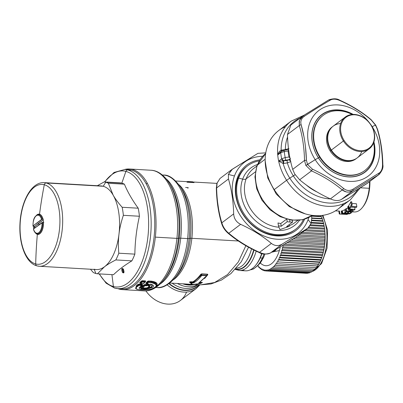 <?xml version="1.0" encoding="UTF-8"?>
<svg xmlns="http://www.w3.org/2000/svg" width="403" height="403" viewBox="0 0 403 403"><rect width="100%" height="100%" fill="white"/><g stroke="black" fill="none" stroke-linecap="round" stroke-linejoin="round"><path stroke-width="0.6" d="M311.549 271.672A31.938 15.843 -86.7 0 0 312.063 271.531A31.938 15.843 93.3 0 1 311.549 271.672M312.521 271.38A31.938 15.843 -86.7 0 0 326.037 248.041A31.938 15.843 -86.7 0 0 322.204 215.409A31.938 15.843 93.3 0 1 326.037 248.041A31.938 15.843 93.3 0 1 312.521 271.38M324.601 245.437L324.601 245.437A31.938 15.843 -86.7 0 0 325.135 236.188A31.938 15.843 93.3 0 1 325.135 236.234A31.938 15.843 93.3 0 1 324.606 245.372L325.135 236.234M309.514 272.932L310.109 272.317L309.514 272.932L268.549 270.569L309.514 272.932M310.96 272.368L311.685 271.511L310.96 272.368L270 270L310.96 272.368M312.39 271.551L313.474 270.111L312.39 271.551L271.426 269.184L312.39 271.551M313.791 270.494L314.808 268.972L313.791 270.494L272.826 268.131L313.791 270.494M315.151 269.209L316.103 267.612L315.151 269.209L274.186 266.841L315.151 269.209M325.14 236.38L325.105 234.793L325.14 236.38L299.021 234.873L325.14 236.38L325.135 237.694L297.409 236.093L325.135 237.694L325.105 239.206L295.419 237.488L325.105 239.206L325.04 240.611L293.389 238.783L325.04 240.611L324.949 242.032L291.334 240.092L324.949 242.032L324.818 243.523L289.158 241.468L324.818 243.523L324.677 244.843L287.228 242.682L324.677 244.843L324.47 246.409L284.921 244.127L324.47 246.409L324.279 247.618L283.138 245.241L324.279 247.618L323.997 249.245L283.037 246.878L282.276 247.936L283.037 246.878L323.997 249.245L323.765 250.328L282.276 247.936L282.448 249.643L282.276 247.936L323.765 250.328L323.413 252.011L282.448 249.643L281.652 250.57L282.448 249.643L323.413 252.011L323.141 252.963L281.652 250.57L281.747 252.313L281.652 250.57L323.141 252.963L322.707 254.681L281.747 252.313L280.921 253.104L281.747 252.313L322.707 254.681L322.405 255.502L280.921 253.104L280.936 254.872L280.921 253.104L322.405 255.502L321.896 257.24L280.936 254.872L280.085 255.522L280.936 254.872L321.896 257.24L321.569 257.92L280.085 255.522L280.02 257.3L280.085 255.522L321.569 257.92L320.984 259.663L280.02 257.3L279.153 257.799L280.02 257.3L320.984 259.663L320.637 260.197L279.153 257.799L279.012 259.572L279.153 257.799L320.637 260.197L319.977 261.94L279.012 259.572L278.13 259.925L279.012 259.572L319.977 261.94L319.619 262.323L278.13 259.925L277.914 261.683L278.13 259.925L319.619 262.323L318.879 264.046L277.027 261.879L318.879 264.046L277.027 261.879L276.74 263.602L277.027 261.879L318.516 264.277L317.705 265.97L275.854 263.648L317.705 265.97L275.854 263.648L275.496 265.33L275.854 263.648L317.342 266.045L316.456 267.693L274.614 265.219L274.186 266.841L273.325 266.574L272.826 268.131L271.985 267.713L271.426 269.184L270.615 268.62L270 270L269.219 269.29L268.549 270.569L267.809 269.718L267.093 270.881L308.053 273.249L267.093 270.881L266.398 269.899L265.637 270.947L306.602 273.31L265.637 270.947L264.993 269.839L264.197 270.751L265.572 270.831L264.197 270.751L263.607 269.526L262.781 270.307L264.015 270.378L262.781 270.307L262.252 268.972L261.401 269.607L262.529 269.672L261.401 269.607L260.937 268.176L260.066 268.67L261.119 268.73L260.066 268.67L259.673 267.154L258.791 267.491L259.774 267.547L258.791 267.491L258.464 265.899L257.759 266.045L258.464 265.899L258.791 267.491L259.673 267.154L260.066 268.67L260.937 268.176L261.401 269.607L262.252 268.972L262.781 270.307L263.607 269.526L264.197 270.751L264.993 269.839L265.637 270.947L266.398 269.899L267.093 270.881L267.809 269.718L268.549 270.569L269.219 269.29L270 270L270.615 268.62L271.426 269.184L271.985 267.713L272.826 268.131L273.325 266.574L274.186 266.841L274.614 265.219L316.456 267.693L319.977 261.94L321.896 257.24L323.413 252.011L324.591 245.513M325.105 234.793L324.662 229.126L323.73 223.781L322.329 218.93L320.813 215.56L322.329 218.93L323.73 223.781L324.662 229.126L325.105 234.793L300.981 233.397L325.105 234.793M308.053 273.249L308.638 272.72L308.053 273.249M257.713 266.091L258.514 266.136L257.713 266.091M283.037 246.878L282.82 245.437L283.037 246.878M302.457 232.284L325.045 233.589L302.457 232.284M304.497 230.748L324.949 231.927L304.497 230.748M305.827 229.74L324.833 230.838L305.827 229.74M307.927 228.158L324.662 229.126L307.927 228.158M308.995 227.267L324.501 228.158L308.995 227.267M310.234 225.594L324.259 226.4L310.234 225.594M310.632 224.793L324.047 225.569L310.632 224.793M311.237 223.061L323.73 223.781L311.237 223.061M311.398 222.391L323.478 223.091L311.398 222.391M311.665 220.627L323.085 221.287L311.665 220.627M311.7 220.098L322.798 220.738L311.7 220.098M311.721 218.315L322.329 218.93L311.721 218.315M311.71 217.937L322.017 218.532L311.71 217.937M311.64 216.164L321.468 216.733L311.64 216.164M311.63 215.937L321.136 216.487L311.63 215.937M260.363 263.023A28.27 14.024 -86.7 0 0 267.431 265.622A28.27 14.024 -86.7 0 0 280.276 247.014A28.27 14.024 93.3 0 1 267.431 265.622A28.27 14.024 93.3 0 1 265.839 265.713A28.27 14.024 93.3 0 1 260.363 263.023M38.542 234.219A9.949 4.937 -86.7 0 0 38.89 234.249A9.949 4.937 93.3 0 1 38.774 234.244A9.949 4.937 93.3 0 1 38.542 234.219M37.318 233.952A9.949 4.937 -86.7 0 0 37.817 234.138A9.949 4.937 -86.7 0 0 38.31 234.219A9.949 4.937 -86.7 0 0 39.252 234.093A9.949 4.937 93.3 0 1 37.817 234.138L36.895 233.79A9.652 4.791 -86.7 0 0 42.718 222.36L43.811 222.305L42.718 222.36A9.652 4.791 93.3 0 1 36.895 233.79L37.817 234.138A9.949 4.937 93.3 0 1 37.565 234.057L36.653 233.715A9.652 4.791 -86.7 0 0 36.895 233.79A0.63 0.544 -75.1 0 1 36.557 233.171A9.047 4.488 93.3 0 1 33.504 228.98L42.018 222.557A9.047 4.488 93.3 0 1 36.557 233.171A9.047 4.488 -86.7 0 0 42.018 222.557L42.718 222.36L33.504 228.98A9.047 4.488 -86.7 0 0 36.557 233.171A0.63 0.544 104.9 0 0 36.895 233.79A9.652 4.791 93.3 0 1 36.653 233.715C35.152 233.08 34.079 231.549 33.429 229.116M34.416 226.295L35.071 226.209L34.416 226.295M32.96 225.982C33.227 221.272 33.117 217.061 37.751 214.668A9.652 4.791 93.3 0 1 38.97 214.673A0.63 0.544 104.9 0 0 38.502 215.252A9.047 4.488 -86.7 0 0 33.041 225.861L42.255 219.237L41.554 219.439A9.047 4.488 -86.7 0 0 38.502 215.252A9.047 4.488 93.3 0 1 41.554 219.439L33.041 225.861A9.047 4.488 93.3 0 1 38.502 215.252A0.63 0.544 -75.1 0 1 38.97 214.673A9.652 4.791 -86.7 0 0 37.751 214.668L38.698 214.431A9.949 4.937 93.3 0 1 39.952 214.436L38.97 214.673A9.652 4.791 93.3 0 1 42.255 219.237L43.348 219.187L42.255 219.237A9.652 4.791 -86.7 0 0 38.97 214.673L39.952 214.436A9.949 4.937 93.3 0 1 40.381 214.592A9.949 4.937 -86.7 0 0 39.952 214.436A9.949 4.937 -86.7 0 0 39.459 214.356L39.917 214.386A9.949 4.937 93.3 0 1 40.033 214.391A9.949 4.937 -86.7 0 0 39.69 214.381M39.459 214.356A9.949 4.937 -86.7 0 0 38.225 214.598M33.147 226.108L33.958 226.269L33.041 225.861M37.811 223.872L35.071 226.209L43.202 219.998L37.811 223.872L39.328 224.315L37.811 223.872M34.477 228.249A10.156 5.038 93.3 0 1 34.31 226.985L34.89 227.02L34.487 227.363L34.89 227.02A10.156 5.038 93.3 0 1 34.834 226.199A10.156 5.038 -86.7 0 0 34.89 227.02L34.31 226.985A10.156 5.038 -86.7 0 0 34.477 228.249M39.605 224.38L39.328 224.315L39.605 224.38M39.429 214.356A10.156 5.038 93.3 0 1 39.736 214.27A10.156 5.038 -86.7 0 0 39.429 214.356M38.577 234.339A10.156 5.038 93.3 0 1 38.285 234.219A10.156 5.038 -86.7 0 0 38.577 234.339M37.348 234.319L38.784 234.405L37.348 234.319A10.156 5.038 93.3 0 1 35.459 232.954A10.156 5.038 -86.7 0 0 37.348 234.319A10.156 5.038 -86.7 0 0 43.383 225.574A10.156 5.038 -86.7 0 0 39.529 214.205A10.156 5.038 93.3 0 1 43.433 225.065A10.156 5.038 93.3 0 1 37.852 234.4A10.156 5.038 93.3 0 1 37.348 234.319A418.823 361.783 104.9 0 0 35.696 263.955A418.823 361.783 -75.1 0 1 37.348 234.319M33.731 228.813A10.156 5.038 93.3 0 1 33.399 226.159A10.156 5.038 -86.7 0 0 33.731 228.813M36.477 215.288A10.156 5.038 93.3 0 1 39.026 214.124A10.156 5.038 93.3 0 1 39.529 214.205A418.823 361.783 -75.1 0 1 44.285 184.75A39.988 19.838 93.3 0 1 59.463 229.524A39.988 19.838 93.3 0 1 35.696 263.955A39.988 19.838 93.3 0 1 20.518 219.177A39.988 19.838 93.3 0 1 44.285 184.75A418.823 361.783 104.9 0 0 39.529 214.205A10.156 5.038 -86.7 0 0 36.477 215.288M39.383 266.267L36.985 265.884A2.096 1.808 -75.1 0 1 35.696 263.955A39.988 19.838 -86.7 0 0 59.463 229.524A39.988 19.838 -86.7 0 0 44.285 184.75A2.096 1.808 -75.1 0 1 46.295 182.977A41.882 20.78 93.3 0 1 62.389 227.771A41.882 20.78 93.3 0 1 39.383 266.267A41.882 20.78 -86.7 0 0 62.389 227.771A41.882 20.78 -86.7 0 0 46.295 182.977A2.096 1.808 104.9 0 0 44.285 184.75A39.988 19.838 -86.7 0 0 20.518 219.177A39.988 19.838 -86.7 0 0 35.696 263.955A2.096 1.808 104.9 0 0 36.985 265.884A2.096 1.808 104.9 0 0 37.298 265.935A41.882 20.78 -86.7 0 0 39.383 266.267L96.287 269.557A41.882 20.78 93.3 0 0 104.533 266.741A41.882 20.78 -86.7 0 0 118.986 234.138A41.882 20.78 93.3 0 1 104.533 266.741L97.435 273.793A46.073 22.855 93.3 0 1 95.849 273.491L94.287 269.441L95.849 273.491A46.073 22.855 93.3 0 1 93.254 272.473L90.468 269.219L93.254 272.473A46.073 22.855 -86.7 0 0 95.849 273.491A46.073 22.855 -86.7 0 0 97.435 273.793L104.533 266.741C107.289 264.63 111.052 262.358 115.817 259.93C111.052 262.358 107.289 264.63 104.533 266.741A41.882 20.78 -86.7 0 1 94.201 269.219M36.985 265.884C25.696 263.063 18.775 243.8 19.984 223.458C21.032 201.44 31.55 181.723 44.209 182.645A41.882 20.78 93.3 0 1 46.295 182.977L103.203 186.267A41.882 20.78 93.3 0 1 113.157 195.143A41.882 20.78 93.3 0 1 118.986 234.138A41.882 20.78 -86.7 0 0 113.157 195.143C115.218 198.79 118.22 202.835 122.159 207.273A46.073 22.855 93.3 0 1 123.363 215.318C121.102 222.103 119.641 228.375 118.986 234.138C118.255 239.896 118.19 246.253 118.799 253.205A46.073 22.855 93.3 0 1 115.817 259.93A46.073 22.855 -86.7 0 0 118.799 253.205C118.19 246.253 118.255 239.896 118.986 234.138C119.641 228.375 121.102 222.103 123.363 215.318A46.073 22.855 -86.7 0 0 122.159 207.273C118.22 202.835 115.218 198.79 113.157 195.143A41.882 20.78 -86.7 0 0 103.203 186.267L46.295 182.977A41.882 20.78 -86.7 0 0 44.209 182.645L101.118 185.929A41.882 20.78 93.3 0 1 103.203 186.267L105.747 182.237A46.073 22.855 93.3 0 1 108.347 183.254L113.157 195.143L108.347 183.254L124.401 184.181C127.696 192.11 132.3 200.115 138.214 208.2L122.159 207.273L138.214 208.2A46.073 22.855 93.3 0 1 139.418 216.245L123.363 215.318L139.418 216.245C136.587 228.798 135.065 241.427 134.854 254.132L118.799 253.205L134.854 254.132A46.073 22.855 93.3 0 1 131.872 260.857L115.817 259.93L131.872 260.857C124.436 265.401 118.311 270.025 113.495 274.72L97.435 273.793L113.495 274.72C118.311 270.025 124.436 265.401 131.872 260.857A46.073 22.855 -86.7 0 0 134.854 254.132C135.065 241.427 136.587 228.798 139.418 216.245A46.073 22.855 -86.7 0 0 138.214 208.2C132.3 200.115 127.696 192.11 124.401 184.181L108.347 183.254A46.073 22.855 -86.7 0 0 105.747 182.237L103.203 186.267M123.912 272.378L122.905 268.685L123.912 272.378M97.35 185.712L104.16 181.934A46.073 22.855 93.3 0 1 105.747 182.237L121.807 183.164A46.073 22.855 93.3 0 1 124.401 184.181A46.073 22.855 -86.7 0 0 121.807 183.164L105.747 182.237A46.073 22.855 -86.7 0 0 104.16 181.934L97.35 185.712M140.189 286.901L142.214 288.049L147.231 287.949L151.538 284.518L147.171 287.959L142.148 288.039L140.194 286.86M149.684 286.503L149.327 284.825L149.684 286.503M122.381 272.312L123.897 272.398L122.381 272.312L122.552 268.584L123.394 269.088L123.207 272.816L122.381 272.312C124.094 273.687 124.436 272.609 123.394 269.088C121.661 267.678 121.323 268.751 122.381 272.312M120.215 182.861L104.16 181.934L120.215 182.861A46.073 22.855 93.3 0 1 121.807 183.164L125.902 171.386A58.133 28.84 93.3 0 1 147.961 236.475A58.133 28.84 93.3 0 1 113.409 286.523L111.933 274.629L113.409 286.523A58.133 28.84 93.3 0 1 99.43 273.909A58.133 28.84 -86.7 0 0 113.409 286.523A58.133 28.84 -86.7 0 0 147.961 236.475A58.133 28.84 -86.7 0 0 125.902 171.386L121.807 183.164A46.073 22.855 -86.7 0 0 120.215 182.861M142.712 287.389L142.058 286.956M149.851 286.195L149.06 285.072L149.856 286.19L149.639 286.578L148.717 285.551L149.019 285.062L148.717 285.551L149.639 286.578C147.956 288.2 145.695 288.518 142.853 287.53L142.733 287.354M152.203 284.876L151.357 286.946L146.737 288.311L141.685 288.296L139.881 287.027L141.685 288.296L146.737 288.311L151.357 286.946L152.203 284.876M271.904 252.097A14.327 7.108 -86.7 0 0 276.161 249.528A14.327 7.108 93.3 0 1 271.904 252.097L279.35 250.56M104.74 181.965A58.133 28.84 93.3 0 1 125.902 171.386A2.096 1.808 -75.1 0 1 127.822 169.95A59.684 29.61 93.3 0 1 150.757 233.775A59.684 29.61 93.3 0 1 117.968 288.639A59.684 29.61 -86.7 0 0 150.757 233.775A59.684 29.61 -86.7 0 0 127.822 169.95A2.096 1.808 104.9 0 0 125.902 171.386A58.133 28.84 -86.7 0 0 104.74 181.965M142.622 286.891L143.317 287.208C142.355 289.238 152.42 287.173 148.405 285.959L148.626 285.455M140.582 286.508L140.471 286.765L140.582 286.508M152.339 284.992L151.724 287.274L146.707 288.679L141.327 288.578L139.765 287.193L141.327 288.578L146.707 288.679L151.724 287.274L152.339 284.992L150.551 284.246L149.77 284.397L148.596 285.495M117.968 288.639L114.684 288.11A2.096 1.808 -75.1 0 1 113.409 286.523A2.096 1.808 104.9 0 0 114.684 288.11A2.096 1.808 104.9 0 0 114.996 288.16A59.684 29.61 -86.7 0 0 117.968 288.639L121.58 288.845A59.684 29.61 93.3 0 1 119.782 288.629A59.684 29.61 -86.7 0 0 154.208 235.8A59.684 29.61 -86.7 0 0 131.433 170.157A59.684 29.61 93.3 0 1 154.369 233.982A59.684 29.61 93.3 0 1 121.58 288.845M104.453 181.949L114.029 172.459L124.849 169.472A59.684 29.61 93.3 0 1 127.822 169.95L131.433 170.157L127.822 169.95A59.684 29.61 -86.7 0 0 124.849 169.472L128.466 169.678A59.684 29.61 93.3 0 1 131.433 170.157A59.684 29.61 -86.7 0 0 126.653 169.688M143.443 283.672A0.63 0.474 44.5 0 0 143.765 283.556L143.282 283.742A0.63 0.312 -86.7 0 0 143.443 283.672L143.846 283.43L143.443 283.672A0.63 0.312 93.3 0 1 143.282 283.742L140.718 283.596A0.63 0.312 -86.7 0 1 140.541 283.465L140.355 283.228A0.63 0.474 44.4 0 0 140.879 283.526L142.239 282.05L144.808 282.201L143.443 283.672L140.879 283.526L140.355 283.228L141.71 281.768L145.206 281.969A0.63 0.458 -138.7 0 1 144.808 282.201L145.206 281.969L144.974 281.768L145.206 281.969L144.808 282.201A0.63 0.312 -86.7 0 0 144.974 281.768A0.63 0.312 93.3 0 1 144.808 282.201L142.239 282.05A0.63 0.312 -86.7 0 0 142.405 281.616A0.63 0.312 93.3 0 1 142.239 282.05A0.63 0.458 -138.7 0 1 141.71 281.768L142.239 282.05L140.879 283.526A0.63 0.312 93.3 0 1 140.718 283.596A0.63 0.312 -86.7 0 0 140.879 283.526L143.443 283.672L144.808 282.201M143.705 286.175L144.188 286.447L143.04 286.729L144.591 285.44L147.352 285.223L148.475 284.165L148.249 283.949L148.969 284.427L148.062 283.903L148.969 284.427L147.846 285.49L146.722 285.803L146.742 284.82L147.196 284.72L147.352 285.223L146.919 285.379A0.63 0.312 93.3 0 1 146.722 285.803L145.08 285.712A0.63 0.312 -86.7 0 0 145.271 285.289A0.63 0.312 93.3 0 1 145.08 285.712A0.63 0.494 -130.8 0 1 144.591 285.44L145.08 285.712L144.188 286.447L143.246 286.291L143.085 285.798L143.544 285.692L143.705 286.175L143.544 285.692L144.43 284.941L146.742 284.82L146.868 284.543A0.418 0.322 -132.3 0 1 147.196 284.72L148.062 283.903L146.742 284.82L146.919 285.379L145.271 285.289L145.095 284.725L145.271 285.289L144.591 285.44L144.43 284.941L144.591 285.44L143.705 286.175M141.035 286.019L140.627 286.241L141.035 286.019L140.627 286.241L140.954 286.609L140.627 286.241L141.035 286.019L140.954 286.609A0.63 0.312 -86.7 0 0 141.161 286.17L143.246 286.291A0.63 0.312 93.3 0 1 143.04 286.729L140.954 286.609L143.04 286.729L144.188 286.447L145.08 285.712L147.846 285.49L146.868 284.543L147.73 283.727L146.742 284.82L145.095 284.725L145.221 284.447L146.868 284.543L145.221 284.447L144.43 284.941L144.103 284.765L145.221 284.447L144.103 284.765L144.43 284.941L143.544 285.692L143.085 285.798L143.221 285.51A0.418 0.332 -128.9 0 1 143.544 285.692L143.221 285.51L144.103 284.765L143.221 285.51L143.246 286.291L141.161 286.17L141.347 285.566L141.161 286.17L141.483 285.702L143.085 285.798L141.483 285.697M150.379 284.14L149.448 284.508L148.284 285.596L148.405 285.959L148.284 285.596L149.448 284.508L150.787 284.18C161.951 287.48 135.735 291.968 139.539 287.148L142.904 286.956A0.63 0.312 93.3 0 1 142.778 286.996A0.63 0.312 93.3 0 1 142.662 286.941M148.405 285.959C152.42 287.173 142.355 289.238 143.317 287.208L142.823 286.966M142.778 286.996L140.632 286.871A0.63 0.312 -86.7 0 0 140.753 286.83L139.539 287.148C135.735 291.968 161.951 287.48 150.787 284.18L149.84 284.296M146.692 283.858L146.516 283.631L146.692 283.858A0.63 0.312 -86.7 0 0 146.853 283.964A0.63 0.312 -86.7 0 0 147.009 283.893A0.63 0.312 93.3 0 1 146.853 283.964A0.63 0.312 93.3 0 1 146.692 283.858L146.516 283.631A0.63 0.474 44.4 0 0 147.009 283.893L148.4 282.392A0.63 0.458 -138.8 0 1 147.901 282.14L148.561 282.004A0.63 0.312 93.3 0 1 148.4 282.392L147.009 283.893L146.516 283.631L147.901 282.14L151.024 282.543C158.228 284.488 157.9 286.775 150.042 289.414C141.614 290.78 132.511 289.621 137.463 286.523L136.98 286.246L138.42 285.082L141.921 285.284A0.63 0.494 -130.8 0 1 141.518 285.505L140.924 286.155M148.445 282.05L151.185 282.155A0.63 0.312 93.3 0 1 151.024 282.543L148.4 282.392A0.63 0.312 -86.7 0 0 148.561 282.004L147.901 282.14L147.74 281.581L148.349 281.249L148.561 282.004L148.349 281.249L151.306 281.42L151.185 282.155L155.775 283.546L156.475 286.206L155.775 283.546L151.185 282.155L148.561 282.004M147.846 285.49L148.969 284.427L148.566 283.984L147.009 283.893L148.566 283.984A0.63 0.312 93.3 0 1 148.41 284.055A0.63 0.312 93.3 0 1 148.259 283.964M148.249 283.949L148.475 284.165L147.352 285.223M141.518 285.505L138.909 285.354L141.518 285.505A0.63 0.312 -86.7 0 0 141.71 285.082A0.63 0.312 93.3 0 1 141.518 285.505L142.314 284.725M138.909 285.354A0.63 0.312 -86.7 0 0 139.1 284.931A0.63 0.312 93.3 0 1 138.909 285.354A0.63 0.494 -130.8 0 1 138.42 285.082L138.909 285.354L137.463 286.523L138.909 285.354M143.765 283.556A0.63 0.474 44.5 0 0 143.77 283.556L145.483 281.47M143.317 287.208L140.753 286.83M146.38 283.662L145.765 283.198L146.38 283.662L145.765 283.198L147.407 281.415L147.74 281.581L147.901 282.14L146.516 283.631L146.098 283.369L147.74 281.581L147.407 281.415L148.45 280.997L151.407 281.168L151.306 281.42L148.349 281.249L148.45 280.997L146.098 283.369L146.516 283.631M141.71 285.082L139.1 284.931L138.924 284.367L142.073 284.548L141.921 285.284M142.239 284.815L142.073 284.548L142.506 284.674L142.133 284.992L142.506 284.674L142.239 284.815L142.199 284.271L142.506 284.674L142.199 284.271L142.073 284.548L138.924 284.367L139.1 284.931L138.42 285.082L138.259 284.589L139.05 284.09L142.199 284.271L139.05 284.09L136.98 286.246L136.688 285.868L138.259 284.589L137.932 284.407L139.05 284.09L137.932 284.407L138.259 284.589L136.688 285.868L136.365 285.687L137.932 284.407L136.365 285.687L136.688 285.868L135.559 288.276M144.974 281.768L142.405 281.616L142.234 280.977L145.312 281.153L144.974 281.768L145.312 281.153L145.206 281.969M145.443 281.541L145.312 281.153L145.443 281.541L145.71 281.39L145.261 281.893L145.71 281.39L145.443 281.541L145.418 280.871L145.71 281.39L145.418 280.871L145.312 281.153L142.234 280.977L142.405 281.616L141.71 281.768L141.589 281.319L142.34 280.695L145.418 280.871L142.34 280.695L140.355 283.228L140.043 282.997L141.589 281.319L141.236 281.128L142.34 280.695L141.236 281.128L141.589 281.319L140.043 282.997L140.355 283.228M140.33 283.304L139.695 282.8L141.236 281.128L139.695 282.8L140.33 283.304M137.463 286.523C132.511 289.626 141.614 290.78 150.042 289.414C157.9 286.775 158.228 284.488 151.024 282.543L151.306 281.42L156.026 282.946L156.691 285.813L156.475 286.206L153.961 288.266L151.226 289.188L142.546 289.989C138.37 289.757 136.169 289.309 135.937 288.644L136.98 286.246L137.463 286.523M151.024 282.543L151.185 282.155M124.723 169.467A60.415 29.973 93.3 0 1 147.286 183.194L146.193 183.833L147.286 183.194A60.415 29.973 93.3 0 1 155.346 237.13A60.415 29.973 93.3 0 1 117.842 288.629A60.415 29.973 -86.7 0 0 122.447 289.631A60.415 29.973 -86.7 0 0 155.346 237.13A60.415 29.973 -86.7 0 0 147.286 183.194A60.415 29.973 -86.7 0 0 129.413 168.998A60.415 29.973 -86.7 0 0 124.723 169.467M146.188 283.636L145.765 283.198L147.407 281.415L148.45 280.997L151.407 281.168C156.898 282.024 158.48 283.848 156.147 286.629C158.48 283.848 156.898 282.024 151.407 281.168L151.306 281.42L154.591 282.1M141.801 285.43L143.221 285.51L141.801 285.43M140.108 283.264L139.695 282.8L140.108 283.264M135.831 288.543L136.365 285.687L135.831 288.543M135.937 288.644L135.544 288.261L136.688 285.868L136.98 286.246L135.645 287.969M155.865 286.78L155.392 287.143L155.865 286.78M170.273 184.811A57.251 28.401 93.3 0 1 179.239 238.193A57.251 28.401 -86.7 0 0 170.273 184.811A57.251 28.401 -86.7 0 0 169.673 183.884A57.251 28.401 93.3 0 1 170.273 184.811L169.069 182.897A59.493 29.515 93.3 0 1 178.388 238.369A59.493 29.515 -86.7 0 0 169.069 182.897C162.978 173.456 156.072 170.353 150.979 170.247A60.415 29.973 93.3 0 1 176.912 238.38L155.346 237.13L176.912 238.38A60.415 29.973 93.3 0 1 156.263 286.538A60.415 29.973 -86.7 0 0 176.912 238.38A60.415 29.973 -86.7 0 0 150.979 170.247L129.413 168.998M199.984 284.775L196.296 288.467A27.223 21.782 -127 0 1 167.174 284.881A27.223 21.782 53 0 0 196.296 288.467L180.378 300.477A27.223 21.782 -127 0 1 145.876 290.88A27.223 21.782 53 0 0 186.518 292.064M153.2 288.588A60.415 29.973 93.3 0 1 144.012 290.875A60.415 29.973 -86.7 0 0 153.2 288.588M178.388 238.369A3.143 0.277 -173.8 0 1 176.912 238.38A3.143 0.277 6.2 0 0 178.388 238.369A59.493 29.515 93.3 0 1 163.442 280.387A59.493 29.515 -86.7 0 0 178.388 238.369L179.239 238.193L178.388 238.369M250.097 269.894L253.704 268.902L260.242 263.184L263.491 257.593A2.096 1.133 -155.2 0 1 262.358 258.061A33.464 16.604 93.3 0 1 250.137 269.874A33.464 16.604 -86.7 0 0 262.358 258.061A2.096 1.133 24.8 0 0 263.491 257.593A2.096 1.133 24.8 0 0 263.507 257.049M262.358 258.061A33.464 16.604 -86.7 0 0 263.99 254.016A33.464 16.604 93.3 0 1 262.358 258.061L260.242 257.965L262.358 258.061M198.916 284.709A26.049 20.845 -127 0 1 169.26 283.505A26.049 20.845 53 0 0 198.916 284.709M172.086 283.163A25.127 20.11 53 0 0 197.284 285.097A25.127 20.11 -127 0 1 172.086 283.163M256.026 264.791A33.504 16.624 -86.7 0 0 260.242 257.965A33.504 16.624 -86.7 0 0 261.985 253.588A33.504 16.624 93.3 0 1 260.242 257.965A33.504 16.624 93.3 0 1 256.353 264.393L255.693 265.214A34.552 17.143 -86.7 0 0 261.693 253.502A34.552 17.143 93.3 0 1 245.558 270.836L239.422 270.478A34.552 17.143 -86.7 0 0 256.177 251.134A34.552 17.143 93.3 0 1 239.422 270.478L235.246 269.4M184.01 283.853A23.953 19.168 53 0 0 193.662 284.412A23.953 19.168 -127 0 1 184.01 283.853M194.73 284.468A24.21 19.369 -127 0 1 182.68 283.772A24.21 19.369 53 0 0 194.73 284.468M168.963 283.717A26.306 21.047 53 0 0 199.203 284.73A26.306 21.047 -127 0 1 168.963 283.717M177.396 283.47A25.127 20.11 53 0 0 197.626 284.639A25.127 20.11 -127 0 1 177.396 283.47M179.239 238.193A57.251 28.401 93.3 0 1 164.857 278.629A57.251 28.401 -86.7 0 0 179.239 238.193A3.143 0.277 -173.8 0 1 180.715 238.183A3.143 0.277 6.2 0 0 179.239 238.193M166.091 178.771A56.329 27.948 93.3 0 1 180.715 238.183A56.329 27.948 93.3 0 1 160.006 284.145A56.329 27.948 -86.7 0 0 180.715 238.183A56.329 27.948 -86.7 0 0 166.091 178.771M242.525 270.101A34.552 17.143 -86.7 0 0 255.693 265.214M236.375 268.156A32.457 16.105 -86.7 0 0 251.532 248.812A32.457 16.105 93.3 0 1 236.375 268.156M253.694 249.915A33.378 16.558 93.3 0 1 235.69 268.917A33.378 16.558 -86.7 0 0 253.694 249.915M235.538 269.083A33.635 16.684 -86.7 0 0 254.016 250.077A33.635 16.684 93.3 0 1 235.538 269.083M182.252 189.808A52.017 25.807 93.3 0 1 190.397 238.304A52.017 25.807 -86.7 0 0 182.252 189.808L180.428 186.911A55.413 27.49 93.3 0 1 189.108 238.576A55.413 27.49 -86.7 0 0 180.428 186.911C174.408 178.65 168.746 174.695 163.447 175.058A56.329 27.948 93.3 0 1 187.627 238.581L180.715 238.183L187.627 238.581A56.329 27.948 93.3 0 1 156.953 287.53A56.329 27.948 93.3 0 1 155.89 287.43A56.329 27.948 -86.7 0 0 156.953 287.53A56.329 27.948 -86.7 0 0 187.627 238.581A56.329 27.948 -86.7 0 0 163.447 175.058L162.328 174.993M187.314 181.677A0.63 0.539 -104.6 0 1 187.702 181.511L187.42 181.592M189.108 238.576A3.143 0.277 -173.8 0 1 187.627 238.581A3.143 0.277 6.2 0 0 189.108 238.576A55.413 27.49 93.3 0 1 175.184 277.712A55.413 27.49 -86.7 0 0 189.108 238.576L190.397 238.304L189.108 238.576M187.702 181.511A0.63 0.312 93.3 0 1 187.753 181.506A0.63 0.312 93.3 0 1 187.889 181.587L187.299 181.698L187.889 181.587A0.63 0.312 -86.7 0 0 187.753 181.506A0.63 0.312 -86.7 0 0 187.702 181.511M187.803 181.516L192.659 181.798A0.63 0.312 93.3 0 1 192.705 181.793A0.63 0.312 93.3 0 1 192.846 181.869L187.889 181.587L187.848 182.091L187.889 181.587L192.846 181.869A0.63 0.312 -86.7 0 0 192.705 181.793A0.63 0.312 -86.7 0 0 192.659 181.798M207.55 274.398L206.825 275.42L207.041 275.597L201.873 275.133L201.596 274.055L201.873 275.133L201.278 275.249L201.742 275.445C199.238 278.765 196.568 281.223 193.722 282.82L193.289 282.584L201.278 275.249L201.077 274.443C198.598 277.858 195.923 280.387 193.062 282.024L192.77 281.868A0.418 0.348 -119.8 0 1 193.062 282.024L190.609 282.019L190.76 281.752L192.77 281.868C195.621 280.231 198.291 277.712 200.765 274.317L201.596 274.055L207.55 274.398L201.676 273.854L201.077 274.443L200.765 274.317L201.676 273.854L207.631 274.196L207.051 275.581A0.63 0.438 -142.9 0 1 206.694 275.733L198.664 283.108L200.694 283.46L192.453 284.503L190.901 282.896L193.722 282.82C196.568 281.218 199.238 278.76 201.742 275.445L206.694 275.733L201.742 275.445A0.63 0.312 -86.7 0 0 201.873 275.133L206.825 275.42A0.63 0.312 93.3 0 1 206.694 275.733A0.63 0.312 -86.7 0 0 206.825 275.42L207.631 274.196L207.59 274.821L207.631 274.196L201.676 273.854L200.765 274.317C198.291 277.712 195.621 280.231 192.77 281.868L189.435 282.045L190.76 281.752L189.435 282.045L192.05 284.372A0.63 0.615 -52.5 0 0 192.06 284.377A0.63 0.615 -52.5 0 0 192.453 284.503L192.518 284.498M190.397 238.304A52.017 25.807 93.3 0 1 177.33 275.042A52.017 25.807 -86.7 0 0 190.397 238.304A3.143 0.277 -173.8 0 1 191.873 238.299A3.143 0.277 6.2 0 0 190.397 238.304M178.902 184.665A51.095 25.349 93.3 0 1 191.873 238.299A51.095 25.349 93.3 0 1 173.411 279.768A51.095 25.349 -86.7 0 0 191.873 238.299A51.095 25.349 -86.7 0 0 178.902 184.665M187.748 188.186C188.453 187.828 188.408 187.627 187.617 187.581L185.607 187.466M194.06 182.609L187.002 182.201M193.682 284.407L200.775 284.82L214.567 282.538L227.534 274.594L238.375 261.89L245.875 245.704L238.375 261.89L227.534 274.594L214.567 282.538L200.775 284.82L211.021 283.949L221.428 280.08L230.934 273.556L241.266 261.794L248.55 247.215M238.359 240.984L191.873 238.299L238.359 240.984M201.782 282.387C202.578 282.438 202.613 282.563 201.883 282.765C202.613 282.563 202.578 282.438 201.782 282.387L200.15 282.291L201.782 282.387L201.636 282.654L201.782 282.387M201.787 282.825C202.417 282.594 202.366 282.538 201.636 282.654L199.762 282.548L201.636 282.654C202.366 282.538 202.417 282.599 201.787 282.825M204.628 278.463L207.827 274.72L204.598 278.493M200.926 283.057A0.63 0.312 93.3 0 1 200.694 283.46L199.022 283.364A0.63 0.312 -86.7 0 0 199.253 282.961L200.926 283.057L200.694 283.46A0.63 0.312 -86.7 0 0 200.926 283.057L201.636 282.654L200.926 283.057L198.664 283.108L207.051 275.581L198.664 283.108L199.626 282.538L199.022 283.364L198.664 283.108M191.39 283.863L189.742 282.13L190.448 282.77L189.742 282.13L190.609 282.019L191.133 282.493L190.448 282.77L192.488 284.508L200.744 283.475L201.843 282.755M200.694 283.46L192.453 284.503L190.901 282.896A0.63 0.599 140.3 0 1 190.448 282.77L191.133 282.493L190.609 282.019L192.619 282.135L192.805 282.589L191.133 282.493A0.63 0.312 93.3 0 1 190.901 282.896L192.594 284.402L191.309 283.788M192.805 282.589L192.619 282.135L193.062 282.024L193.289 282.584L192.805 282.589A0.63 0.312 93.3 0 1 192.574 282.992L190.901 282.896A0.63 0.312 -86.7 0 0 191.133 282.493L193.289 282.584L193.062 282.024C195.929 280.382 198.598 277.858 201.077 274.443L201.278 275.249L193.289 282.584L193.722 282.82L192.574 282.992L192.805 282.589M201.742 275.445A0.63 0.438 -143.1 0 1 201.278 275.249L201.873 275.133A0.63 0.312 93.3 0 1 201.742 275.445L201.742 275.445M280.936 198.306A47.116 37.701 -127 0 1 273.441 188.372A47.116 37.701 53 0 0 280.936 198.306M352.837 211.686A27.223 13.506 -86.7 0 0 362.373 207.53A27.223 13.506 -86.7 0 0 369.208 188.302L369.606 188.216A26.175 12.987 -86.7 0 0 369.904 181.4A26.175 12.987 93.3 0 1 369.606 188.216L369.208 188.302A27.223 13.506 -86.7 0 0 369.526 181.688A27.223 13.506 93.3 0 1 369.208 188.302L360.353 187.788L369.208 188.302A27.223 13.506 93.3 0 1 354.383 211.958L352.64 211.857M285.5 126.628A49.211 39.378 53 0 0 274.216 189.622A49.211 39.378 53 0 0 343.618 203.661M356.398 203.742L351.98 203.485L356.398 203.742L356.836 206.684L351.34 206.366A30.154 14.961 -86.7 0 0 352.182 204.85L351.325 204.805A30.154 14.961 93.3 0 1 349.129 208.371L349.985 208.422A30.154 14.961 -86.7 0 0 350.862 207.137L356.363 207.454A30.154 14.961 -86.7 0 0 356.836 206.684L356.398 203.742M351.728 201.807L350.872 201.757A27.223 13.506 93.3 0 1 348.706 205.54L349.129 208.371L348.706 205.54A27.223 13.506 -86.7 0 0 350.872 201.757L351.325 204.805L350.872 201.757L351.728 201.807L352.182 204.85L351.728 201.807M345.628 209.701L344.716 209.646A27.223 13.506 93.3 0 1 342.389 210.789A27.223 13.506 -86.7 0 0 344.716 209.646L345.124 212.381A30.154 14.961 93.3 0 1 342.807 213.575L342.389 210.789L342.807 213.575L349.159 213.943A30.154 14.961 -86.7 0 0 351.476 212.749L350.57 212.693A30.154 14.961 93.3 0 1 348.812 213.671L346.943 213.565A30.154 14.961 -86.7 0 0 348.449 212.754L347.593 212.703A30.154 14.961 93.3 0 1 346.086 213.514L344.278 213.409A30.154 14.961 -86.7 0 0 346.036 212.431L345.124 212.381L344.716 209.646L345.628 209.701L346.036 212.431L345.628 209.701M342.424 211.011L341.855 210.94A27.223 13.506 93.3 0 1 341.245 211.056L341.668 213.897L345.638 214.305A30.154 14.961 93.3 0 1 345.628 214.305L339.905 214.053A30.154 14.961 93.3 0 1 339.276 214.008L338.832 211.056L339.276 214.008A30.154 14.961 -86.7 0 0 339.694 214.043A30.154 14.961 -86.7 0 0 339.905 214.053L339.462 211.096L339.905 214.053L345.628 214.305A30.154 14.961 -86.7 0 0 345.638 214.305L341.668 213.897L341.245 211.056A27.223 13.506 -86.7 0 0 341.855 210.94L342.273 213.746A30.154 14.961 93.3 0 1 341.668 213.897A30.154 14.961 -86.7 0 0 342.273 213.746L341.855 210.94L342.424 211.011M339.462 211.081A27.223 13.506 93.3 0 1 338.822 210.976A27.223 13.506 -86.7 0 0 339.462 211.081L335.417 210.86M347.935 208.104L346.212 208.457A27.223 13.506 93.3 0 1 345.719 208.89L346.127 211.625L352.479 211.988A30.154 14.961 -86.7 0 0 353.003 211.535L348.489 211.273L354.544 209.928A30.154 14.961 -86.7 0 0 355.018 209.353L348.66 208.986A30.154 14.961 93.3 0 1 348.162 209.595L352.675 209.857L346.62 211.192A30.154 14.961 93.3 0 1 346.127 211.625L345.719 208.89A27.223 13.506 -86.7 0 0 346.212 208.457L346.62 211.192L346.212 208.457L347.935 208.104M348.807 206.215L348.242 206.18A27.223 13.506 93.3 0 1 347.744 206.815L348.162 209.595L347.744 206.815A27.223 13.506 -86.7 0 0 348.242 206.18L348.66 208.986L348.242 206.18L348.807 206.215M360.257 187.848L350.388 199.762L338.006 209.102A49.211 39.378 -127 0 1 274.216 189.622L286.598 180.282A49.211 39.378 53 0 0 350.388 199.762A49.211 39.378 -127 0 1 286.598 180.282L274.216 189.622A49.211 39.378 -127 0 1 278.73 130.527L291.112 121.192A49.211 39.378 53 0 0 277.727 154.964A49.211 39.378 53 0 0 278.644 161.074A49.211 39.378 53 0 0 286.598 180.282L289.787 178.131A47.116 37.701 53 0 0 357.864 189.355A47.116 37.701 -127 0 1 289.787 178.131L286.598 180.282A49.211 39.378 -127 0 1 278.644 161.074L283.108 163.472A47.116 37.701 53 0 0 289.787 178.131L293.344 175.889A43.453 34.769 53 0 0 330.41 198.901A43.453 34.769 -127 0 1 293.344 175.889L289.787 178.131A47.116 37.701 -127 0 1 283.108 163.472L287.344 162.918A43.453 34.769 53 0 0 293.344 175.889L295.157 174.711L293.344 175.889A43.453 34.769 -127 0 1 287.344 162.918L290.87 161.548L287.344 162.918L283.788 163.416L283.49 160.908L283.067 160.999L283.108 163.472L278.644 161.074A49.211 39.378 -127 0 1 277.727 154.964L280.74 152.692A49.211 39.378 53 0 0 281.652 158.802L278.644 161.074L283.067 160.999L278.644 161.074L281.652 158.802A2.096 1.677 53 0 0 283.732 160.726L287.047 160.424L287.344 162.918L287.047 160.424L283.49 160.908L283.788 163.416L283.108 163.472L283.067 160.999L283.732 160.726L289.092 159.628L287.047 160.424L288.84 159.82L290.528 160.847A2.096 1.677 53 0 0 288.84 159.82L285.51 160.127L283.732 160.726L281.652 158.802A49.211 39.378 -127 0 1 280.74 152.692L284.301 151.553A47.116 37.701 53 0 0 285.193 157.533L281.652 158.802L285.193 157.533L285.51 160.127L285.193 157.533A47.116 37.701 -127 0 1 284.301 151.553L288.13 151.014A43.771 35.026 53 0 0 289.027 157.009L285.193 157.533L289.027 157.009A43.771 35.026 -127 0 1 288.13 151.014L288.664 149.981L288.13 151.014L284.301 151.553L280.74 152.692L277.727 154.964A49.211 39.378 -127 0 1 291.112 121.192L303.988 115.238M362.7 207.102A26.175 12.987 -86.7 0 0 369.606 188.216A26.175 12.987 93.3 0 1 363.032 206.704L362.373 207.53M345.935 212.497L346.086 213.514L345.935 212.497M347.441 211.701L347.593 212.703L347.441 211.701M348.298 211.746L348.449 212.754L348.298 211.746M348.524 211.761L348.812 213.671L348.524 211.761M350.444 211.872L350.57 212.693L350.444 211.872M351.356 211.923L351.476 212.749L351.356 211.923M340.208 214.069L346.923 214.411A30.154 14.961 -86.7 0 0 347.376 214.371L347.295 213.837L347.376 214.371L342.273 213.746L347.376 214.371A30.154 14.961 93.3 0 1 346.923 214.411L339.694 214.043M354.721 207.364L355.018 209.353L354.721 207.364M348.489 211.273A30.154 14.961 -86.7 0 0 348.499 211.263A30.154 14.961 93.3 0 1 348.489 211.273L353.003 211.535L352.827 210.346L353.003 211.535A30.154 14.961 93.3 0 1 352.479 211.988L346.127 211.625A30.154 14.961 -86.7 0 0 346.62 211.192L352.665 209.867A30.154 14.961 93.3 0 1 352.665 209.867L352.665 209.857A30.154 14.961 -86.7 0 0 352.675 209.857L348.162 209.595A30.154 14.961 -86.7 0 0 348.66 208.986L355.018 209.353A30.154 14.961 93.3 0 1 354.544 209.928L348.499 211.263M255.356 171.885L246.137 178.841A34.028 27.228 -127 0 1 253.799 168.363A34.028 27.228 53 0 0 246.137 178.841L255.356 171.885M265.653 153.523A38.743 31.001 53 0 0 257.416 165.074A4.186 2.237 -159.7 0 0 256.958 165.673A4.186 2.237 20.3 0 1 257.416 165.074A38.743 31.001 -127 0 1 265.653 153.523L256.958 165.673L254.953 176.862L256.676 188.74L261.874 200.09L269.985 209.736L280.171 216.683L291.399 220.164L302.522 219.746L312.31 215.363A38.743 31.001 -127 0 1 270.615 209.222A38.743 31.001 -127 0 1 257.416 165.074L265.174 159.22L257.416 165.074A38.743 31.001 53 0 0 270.615 209.222A38.743 31.001 53 0 0 312.305 215.363M280.281 152.032L277.727 154.964C278.156 152.868 279.289 151.281 281.123 150.198L285.349 149.594L288.926 148.556L285.349 149.594A43.453 34.769 -127 0 1 287.566 137.035A43.453 34.769 53 0 0 285.349 149.594L281.123 150.198A47.116 37.701 -127 0 1 300.154 118.003A47.116 37.701 53 0 0 281.123 150.198C279.289 151.281 278.156 152.868 277.727 154.964L280.312 152.007M294.784 222.688A34.028 27.228 -127 0 1 289.213 225.74A34.028 27.228 53 0 0 294.784 222.688L297.787 220.421M278.962 227.201A34.028 27.228 -127 0 1 246.137 178.841A4.186 2.237 20.3 0 1 242.666 179.123A36.119 28.9 -127 0 1 257.416 164.51A36.119 28.9 53 0 0 242.666 179.123A4.186 2.237 -159.7 0 0 246.137 178.841A34.028 27.228 53 0 0 278.962 227.201M286.578 219.146L280.78 223.519A34.028 27.228 -127 0 1 277.999 222.955L278.413 225.73L279.924 229.574L289.304 226.36A36.96 29.575 -127 0 1 286.639 226.577L292.654 222.038A36.96 29.575 -127 0 1 289.948 222.008A36.96 29.575 -127 0 1 287.208 221.726L286.835 219.217L287.208 221.726L281.193 226.264A36.96 29.575 -127 0 1 278.413 225.73L277.999 222.955A34.028 27.228 53 0 0 280.78 223.519L281.193 226.264L280.78 223.519L286.578 219.146M351.325 204.805L352.182 204.85A30.154 14.961 93.3 0 1 351.34 206.366L356.836 206.684A30.154 14.961 93.3 0 1 356.363 207.454L350.862 207.137A30.154 14.961 93.3 0 1 349.985 208.422L349.129 208.371A30.154 14.961 -86.7 0 0 351.325 204.805M345.124 212.381L346.036 212.431A30.154 14.961 93.3 0 1 344.278 213.409L346.086 213.514A30.154 14.961 -86.7 0 0 347.593 212.703L348.449 212.754A30.154 14.961 93.3 0 1 346.943 213.565L348.812 213.671A30.154 14.961 -86.7 0 0 350.57 212.693L351.476 212.749A30.154 14.961 93.3 0 1 349.159 213.943L342.807 213.575A30.154 14.961 -86.7 0 0 345.124 212.381M281.344 151.231A2.096 1.677 53 0 0 281.309 151.256A2.096 1.677 53 0 0 280.74 152.692L281.334 151.236M281.123 150.198L281.616 151.286L281.123 150.198M299.479 220.27A36.119 28.9 -127 0 1 258.802 223.408A36.119 28.9 -127 0 1 242.666 179.123L238.621 178.091A39.786 31.837 -127 0 1 259.225 160.903A39.786 31.837 53 0 0 247.578 165.834A39.786 31.837 53 0 0 238.621 178.091L242.666 179.123A36.119 28.9 53 0 0 258.802 223.408A36.119 28.9 53 0 0 299.479 220.27M289.631 219.872L289.948 222.008L289.631 219.872M292.392 220.29L292.654 222.038L292.392 220.29M289.062 224.748L289.304 226.36L289.062 224.748M306.084 184.816A41.358 33.091 53 0 0 317.035 191.974A41.358 33.091 -127 0 1 306.084 184.816M280.251 152.052L281.309 151.256L284.06 150.254L284.301 151.553L284.055 150.374L282.276 150.979M281.793 150.067L282.035 151.16L281.793 150.067M285.349 149.594L285.425 150.062L285.349 149.594M303.449 219.514A39.786 31.837 -127 0 1 258.585 228.37A39.786 31.837 -127 0 1 238.621 178.091L237.795 178.71A39.786 31.837 -127 0 1 246.757 166.459A39.786 31.837 -127 0 1 247.17 166.152A39.786 31.837 53 0 0 237.795 178.71L238.621 178.091A39.786 31.837 53 0 0 252.459 223.695A39.786 31.837 53 0 0 295.505 229.362A39.786 31.837 53 0 0 303.449 219.514M281.193 226.264L287.208 221.726A36.96 29.575 53 0 0 289.948 222.008A36.96 29.575 53 0 0 292.654 222.038L286.639 226.577A36.96 29.575 53 0 0 289.304 226.36L279.924 229.574L278.413 225.73A36.96 29.575 53 0 0 281.193 226.264M290.407 158.439L289.027 157.009L290.407 158.439M290.115 158.873L289.092 159.628A2.096 1.677 -127 0 1 290.392 160.213L289.092 159.628L290.115 158.873M288.634 149.584L288.372 149.654M295.505 229.362L294.684 229.982A39.786 31.837 -127 0 1 251.638 224.315A39.786 31.837 -127 0 1 237.795 178.71L237.397 177.728A40.94 32.759 -127 0 1 259.88 159.86A40.94 32.759 53 0 0 237.397 177.728L237.795 178.71A39.786 31.837 53 0 0 251.875 224.526A39.786 31.837 53 0 0 295.087 229.67M304.628 219.177A40.94 32.759 -127 0 1 258.575 229.861A40.94 32.759 -127 0 1 237.397 177.728A40.94 32.759 53 0 0 258.575 229.861A40.94 32.759 53 0 0 304.628 219.177M234.45 175.985A44.501 35.605 -127 0 1 262.645 156.309A44.501 35.605 53 0 0 234.45 175.985L228.375 174.434L232.385 169.174L257.915 153.347L265.758 152.863L257.915 153.347L231.69 169.658L228.375 174.434L234.45 175.985A44.501 35.605 53 0 0 258.212 233.1A44.501 35.605 53 0 0 308.088 219.625A44.501 35.605 -127 0 1 258.212 233.1A44.501 35.605 -127 0 1 234.45 175.985M308.799 217.489A44.501 35.605 -127 0 1 308.088 219.625A44.501 35.605 53 0 0 308.799 217.489M311.625 215.837L311.726 218.396L311.121 223.469L308.088 219.625L311.121 223.469L307.791 228.214L282.266 244.042C278.478 246.278 274.846 246.067 271.375 243.412C262.519 236.002 252.273 229.645 240.631 224.335C236.309 222.159 233.987 218.678 233.669 213.892C233.322 201.208 231.584 189.576 228.456 178.992L228.375 174.434L228.456 178.992L216.623 187.919L217.136 183.027L220.023 178.458L216.9 183.33L216.623 187.919L228.456 178.992C231.584 189.576 233.322 201.208 233.669 213.892L221.836 222.819C218.643 212.285 216.905 200.654 216.623 187.919L216.678 188.241L216.623 187.919C216.905 200.654 218.643 212.285 221.836 222.819L233.669 213.892C233.987 218.678 236.309 222.159 240.631 224.335L228.798 233.266C225.358 230.42 223.035 226.939 221.836 222.819L221.645 223.524L221.836 222.819C223.035 226.939 225.358 230.42 228.798 233.266L240.631 224.335C252.273 229.645 262.519 236.002 271.375 243.412L259.542 252.338C247.84 247.079 237.594 240.722 228.798 233.266L227.937 232.818L228.798 233.266C237.594 240.722 247.84 247.079 259.542 252.338L271.375 243.412C274.846 246.067 278.478 246.278 282.266 244.042L270.433 252.968C267.521 254.54 263.894 254.333 259.542 252.338L259.542 252.338C263.894 254.333 267.521 254.54 270.433 252.968L282.266 244.042L308.31 227.866L311.121 223.469L311.726 218.396L311.625 215.837M231.69 169.658L220.023 178.458L216.9 183.33L216.34 188.085C216.628 200.976 218.396 212.784 221.645 223.514C222.773 227.216 224.929 230.456 228.108 233.236L228.108 233.236C237.065 240.823 247.472 247.281 259.325 252.605C262.096 254.399 265.768 254.535 270.342 253.029L295.928 237.166L307.791 228.214L295.958 237.145L270.206 253.094M308.31 227.866L295.893 237.186M349.058 192.04L353.114 190.589L341.281 199.52L353.114 190.589L378.639 174.766L366.806 183.692L379.168 174.408L366.806 183.692L341.281 199.52C338.434 201.047 334.802 200.835 330.384 198.891C318.748 193.581 308.497 187.224 299.646 179.814L294.744 174.041L292.684 169.371C289.555 158.782 287.813 147.15 287.47 134.471C287.813 147.15 289.555 158.782 292.684 169.371L294.744 174.041L299.646 179.814C308.497 187.224 318.748 193.581 330.384 198.891C334.802 200.835 338.434 201.047 341.281 199.52L367.551 183.174M290.916 124.975L302.547 116.2L300.074 118.986M217.509 201.576L218.965 211.489M222.008 223.922C223.116 227.373 225.091 230.34 227.937 232.818M299.228 121.107L299.303 125.54L287.47 134.471L299.303 125.54C302.497 136.073 304.235 147.705 304.517 160.439L292.684 169.371L304.517 160.439L305.857 165.437L311.479 170.887L299.646 179.814L311.479 170.887C323.176 176.146 333.427 182.504 342.223 189.959L330.384 198.891L342.223 189.959L346.142 191.868M287.47 134.471L290.885 125.001M302.698 116.089L328.853 99.838C333.483 98.337 337.155 98.478 339.87 100.261C351.728 105.591 362.136 112.049 371.082 119.631L371.077 119.626M375.43 125.494L375.48 125.111L371.254 120.049C362.272 112.361 351.794 105.863 339.825 100.549C336.057 98.926 332.964 98.745 330.546 100.009C323.236 104.206 314.536 109.601 304.446 116.19C301.373 118.331 300.26 121.117 301.096 124.552C304.225 135.337 306.003 147.231 306.426 160.233L307.539 164.515L312.355 169.134C324.249 174.625 334.727 181.123 343.789 188.634C346.731 190.876 349.824 191.052 353.068 189.168L379.168 172.993C381.414 171.471 382.533 168.681 382.518 164.626C382.291 151.639 380.518 139.745 377.183 128.95L375.48 125.111L375.43 125.494L375.48 125.111L372.181 126.643A41.046 32.839 53 0 0 321.629 108.639A41.046 32.839 53 0 0 315.211 159.684L305.857 165.437L307.539 164.515L306.426 160.233L304.517 160.439L306.426 160.233L305.494 147.181M303.268 115.701L299.449 120.356L299.303 125.54L301.096 124.552L299.303 125.54C302.497 136.073 304.235 147.705 304.517 160.439L305.857 165.437L311.479 170.887L312.355 169.134L311.479 170.887C323.176 176.146 333.427 182.504 342.223 189.959L343.789 188.634L342.223 189.959C345.754 192.574 349.386 192.785 353.114 190.589L353.068 189.168L353.114 190.589L378.639 174.766L379.168 172.993L378.639 174.766L379.168 174.408C382.23 170.741 383.455 167.532 382.85 164.787C382.563 151.896 380.795 140.083 377.551 129.353L375.697 125.126L371.082 119.631M382.573 164.948L382.518 164.626C382.533 168.681 381.414 171.471 379.168 172.993L371.848 177.486M303.232 115.726L304.446 116.19L303.232 115.726L328.853 99.838M328.762 99.899L330.546 100.009L328.762 99.899M339.653 100.528L339.825 100.549C351.794 105.863 362.272 112.361 371.254 120.049L375.48 125.111L377.183 128.95C380.518 139.745 382.291 151.639 382.518 164.626M303.927 136.587L301.096 124.552C300.26 121.117 301.373 118.331 304.446 116.19C314.536 109.601 323.236 104.206 330.546 100.009C332.964 98.745 336.057 98.926 339.825 100.549M362.242 183.446L353.068 189.168C349.824 191.052 346.731 190.876 343.789 188.634C334.727 181.123 324.249 174.625 312.355 169.134L307.539 164.515L315.211 159.684A41.046 32.839 53 0 0 365.768 177.688A41.046 32.839 53 0 0 372.181 126.643L375.48 125.111M352.645 114.447A35.786 28.633 53 0 0 317.478 119.076A35.786 28.633 53 0 0 318.446 157.88L318.405 157.885A35.988 28.794 -127 0 1 317.549 118.714A35.988 28.794 -127 0 1 353.194 114.427A35.988 28.794 53 0 0 317.549 118.714A35.988 28.794 53 0 0 318.405 157.885L318.446 157.88A35.786 28.633 53 0 0 356.987 175.899A35.786 28.633 53 0 0 373.767 142.44A35.786 28.633 -127 0 1 356.987 175.899A35.786 28.633 -127 0 1 318.446 157.88A35.786 28.633 -127 0 1 317.478 119.076A35.786 28.633 -127 0 1 352.645 114.447M373.934 141.921A35.988 28.794 -127 0 1 357.35 175.96A35.988 28.794 -127 0 1 318.405 157.885A35.988 28.794 53 0 0 357.35 175.96A35.988 28.794 53 0 0 373.934 141.921M322.969 115.52A34.552 27.646 53 0 0 319.614 157.145L318.446 157.88L319.614 157.145A34.552 27.646 53 0 0 364.589 170.681M364.775 170.545L364.403 170.822A34.552 27.646 -127 0 1 319.614 157.145A34.552 27.646 -127 0 1 322.783 115.656L323.156 115.374A34.552 27.646 53 0 0 319.987 156.868L319.614 157.145L319.987 156.868A34.552 27.646 53 0 0 364.775 170.545A34.552 27.646 53 0 0 373.601 142.889A34.552 27.646 -127 0 1 356.806 174.373A34.552 27.646 -127 0 1 319.987 156.868A34.552 27.646 -127 0 1 318.808 119.721A34.552 27.646 -127 0 1 352.172 114.482A34.552 27.646 53 0 0 323.156 115.374M332.389 126.784A19.893 15.919 53 0 0 330.158 150.969A19.893 15.919 53 0 0 356.343 158.53A19.893 15.919 -127 0 1 355.95 158.842A19.893 15.919 -127 0 1 330.158 150.969A19.893 15.919 -127 0 1 331.986 127.076L332.787 126.471A19.893 15.919 53 0 0 330.964 150.359L330.158 150.969L330.964 150.359A19.893 15.919 53 0 0 356.751 158.238A19.893 15.919 53 0 0 356.947 158.082A19.893 15.919 -127 0 1 330.964 150.359A19.893 15.919 -127 0 1 332.989 126.325A19.893 15.919 53 0 0 332.787 126.471M372.181 126.643A41.046 32.839 -127 0 1 365.768 177.688A41.046 32.839 -127 0 1 315.211 159.684L318.405 157.885L315.211 159.684A41.046 32.839 -127 0 1 321.629 108.639A41.046 32.839 -127 0 1 372.181 126.643L372.181 126.643M331.382 150.087L330.964 150.359L331.382 150.087M340.631 123.525A19.893 15.919 53 0 0 331.362 150.057A19.893 15.919 53 0 0 348.101 160.585A19.893 15.919 53 0 0 361.738 151.503M369.183 148.858L357.149 157.936A19.893 15.919 -127 0 1 331.362 150.057A19.893 15.919 -127 0 1 333.19 126.169L345.22 117.092A19.893 15.919 53 0 0 343.396 140.979L331.362 150.057L343.396 140.979A19.893 15.919 53 0 0 369.183 148.858A19.893 15.919 53 0 0 371.007 124.965A19.893 15.919 53 0 0 345.22 117.092M343.396 140.979A19.893 15.919 -127 0 1 346.504 116.24A19.893 15.919 -127 0 1 371.007 124.965L370.871 124.995A19.263 15.415 53 0 0 347.144 116.543A19.263 15.415 53 0 0 344.132 140.501L343.396 140.979L344.132 140.501A19.263 15.415 53 0 0 367.863 148.954A19.263 15.415 53 0 0 370.871 124.995L371.007 124.965A19.893 15.919 -127 0 1 367.899 149.709A19.893 15.919 -127 0 1 343.396 140.979M344.132 140.501A19.263 15.415 -127 0 1 347.144 116.543A19.263 15.415 -127 0 1 370.871 124.995A19.263 15.415 -127 0 1 367.863 148.954A19.263 15.415 -127 0 1 344.132 140.501M322.904 215.313L327.563 230.163L327.07 248.147L321.599 263.537L312.411 271.526M312.33 271.546L311.494 271.743M38.774 234.244L38.31 234.219M114.684 288.11L106.14 283.203L99.143 273.894M148.526 284.06L146.274 283.591M140.632 286.871L139.765 287.193M140.959 286.11L141.337 285.566M140.718 283.596L140.214 283.218M122.447 289.631L144.012 290.875C149.08 291.359 156.304 289.067 163.442 280.387L164.857 278.629M155.936 286.699L155.477 287.042M263.491 257.593L264.917 254.117M197.878 284.654L197.284 285.097M177.33 275.042L175.184 277.712C168.252 285.223 162.172 288.498 156.953 287.53L155.83 287.47M193.228 182.02L187.063 181.662M175.768 181.012L216.885 183.385M207.051 275.581L207.595 274.811M169.875 283.037L192.06 284.377M198.911 283.052L207.041 275.597M265.174 160.822L267.763 177.995L276.257 194.044L289.359 206.613L305.157 213.822M256.802 166.096L253.799 168.363M246.757 166.459L247.578 165.834M288.397 149.654L284.06 150.254M288.603 149.604L288.352 149.795M270.342 253.029L295.928 237.166M355.95 158.842L356.751 158.238"/></g></svg>
